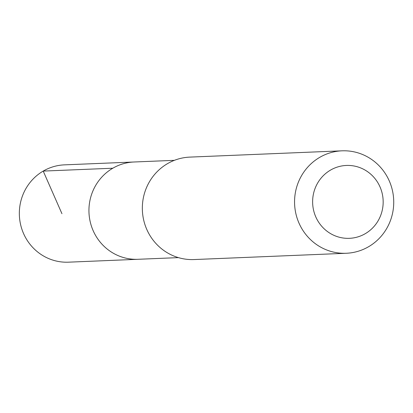 <?xml version="1.0" encoding="UTF-8"?>
<svg xmlns="http://www.w3.org/2000/svg" width="413" height="413" viewBox="0 0 413 413"><rect width="100%" height="100%" fill="white"/><g stroke="black" fill="none" stroke-linecap="round" stroke-linejoin="round"><path stroke-width="0.62" d="M178.421 257.619L138.05 259.292A48.693 47.097 -92.4 0 1 104.086 246.324A48.693 47.097 -92.4 0 1 91.815 193.754A48.693 47.097 -92.4 0 1 134.034 161.994L64.438 164.859A48.703 47.108 87.6 0 0 22.214 196.624A48.703 47.108 87.6 0 0 34.485 249.204A48.703 47.108 87.6 0 0 68.46 262.178L138.05 259.292A48.693 47.097 -92.4 0 1 104.086 246.324A48.693 47.097 -92.4 0 1 91.815 193.754A48.693 47.097 -92.4 0 1 134.034 161.994L174.405 160.332M342.031 150.822L189.81 157.11A51.264 49.586 87.6 0 0 142.382 210.382A51.264 49.586 87.6 0 0 194.043 259.555L346.264 253.267A51.264 49.586 87.6 0 0 390.703 219.824A51.264 49.586 87.6 0 0 377.787 164.477A51.264 49.586 87.6 0 0 342.031 150.822A51.264 49.586 87.6 0 0 294.603 204.089A51.264 49.586 87.6 0 0 346.264 253.267M371.829 175.169A36.468 35.27 87.6 0 0 313.488 193.764A36.468 35.27 87.6 0 0 358.381 236.737A36.468 35.27 87.6 0 0 371.829 175.169M61.95 213.702L43.215 171.085L112.811 168.22"/></g></svg>
